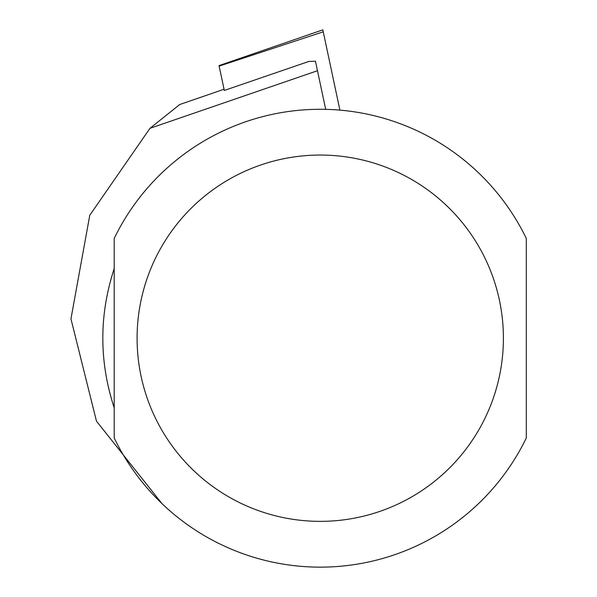 <?xml version="1.0" encoding="UTF-8"?>
<svg xmlns="http://www.w3.org/2000/svg" width="597" height="597" viewBox="0 0 597 597"><rect width="100%" height="100%" fill="white"/><g stroke="black" fill="none" stroke-linecap="round" stroke-linejoin="round"><path stroke-width="0.9" d="M339.894 110.117L323.253 31.813L219.136 66.125L219.024 65.595L224.308 90.453L308.806 61.454L315.462 61.237L317.477 70.722L149.981 128.31L89.774 215.263L70.953 318.865L96.468 421.139L162.108 503.756M179.346 104.647L224.047 89.251L179.727 104.52L149.981 128.31M317.477 70.722L325.537 108.624M325.686 109.333L325.544 108.684M114.206 338.208L114.206 438.004A228.942 228.942 0 0 0 526.293 438.004L526.293 238.419A228.942 228.942 0 0 0 114.206 238.419L114.206 338.208M114.206 407.841C99.027 361.416 99.027 315 114.206 268.583L114.206 407.841M323.253 31.813L322.835 29.85L219.024 65.595M526.293 238.419A228.942 228.942 0 0 0 114.206 238.419M137.094 338.208A183.152 183.152 0 0 0 411.826 496.823A183.152 183.152 0 0 0 411.826 179.593A183.152 183.152 0 0 0 137.094 338.208"/></g></svg>
